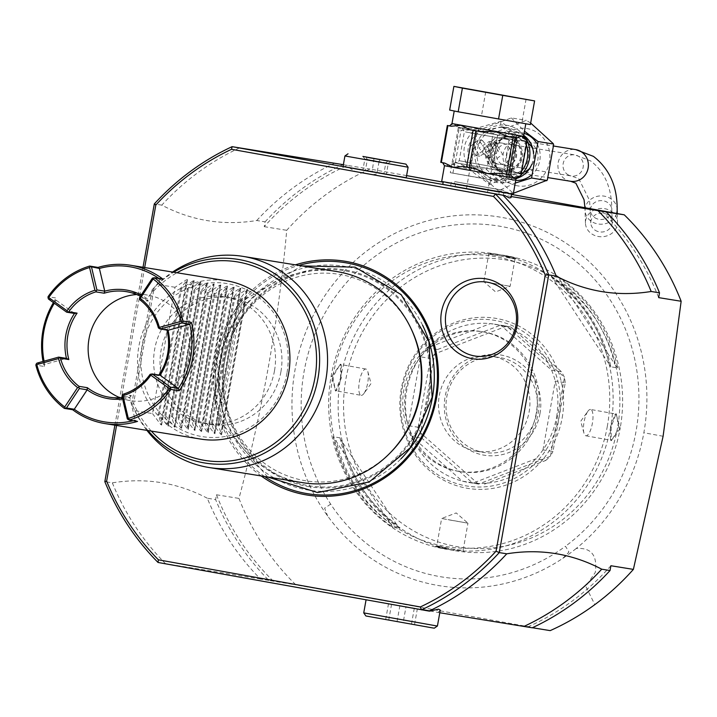 <?xml version="1.0" encoding="UTF-8"?>
<svg xmlns="http://www.w3.org/2000/svg" width="717" height="717" viewBox="0 0 717 717"><rect width="100%" height="100%" fill="white"/><g stroke="black" fill="none" stroke-linecap="round" stroke-linejoin="round"><path stroke-width="0.54" stroke-dasharray="3.58 2.69" d="M515.236 183.059L498.342 190.847L513.417 193.285M498.342 190.847L471.643 167.222L486.637 169.651L513.345 193.276M471.643 167.222L471.051 166.461L477.334 131.274L478.006 130.44L511.346 117.92L526.341 120.348M530.652 123.037L526.35 120.348L493.135 133.183L486.637 169.651M511.346 117.92L524.477 131.193M478.14 130.763L493.135 133.183M521.707 170.924A26.735 25.364 99.2 0 1 498.073 180.361A26.735 25.364 99.2 0 1 497.661 180.29A26.735 25.364 99.2 0 1 477.343 149.701A26.735 25.364 99.2 0 1 506.623 127.59A26.735 25.364 99.2 0 1 507.036 127.662A26.735 25.364 99.2 0 1 526.35 144.834M501.703 126.792L516.312 138.309L517.199 140.523L511.588 172.053L509.984 173.81L492.328 179.429L473.121 167.178L471.607 164.856C465.279 152.9 467.143 142.387 477.226 133.326L479.449 131.677L501.703 126.792M440.776 162.347L442.371 162.607L446.324 165.95L451.217 164.041L455.089 164.704A2.671 0.538 -80 0 1 454.883 163.01L455.412 162.042L468.102 167.509C460.834 153.214 463.083 140.604 474.842 129.669L477.764 128.576L479.449 131.677L477.585 127.958L500.977 121.263L516.518 134.957L515.72 137.547M515.747 137.601L516.724 139.887L510.925 172.483A5.351 2.635 -140 0 1 511.588 172.053M523.975 123.432L454.228 110.947L523.975 123.432M449.667 110.059L530.374 124.588M485.723 91.901L481.51 115.58M526.081 99.161L521.859 122.84M526.233 142.181L517.826 137.404L511.087 175.244L520.605 173.765L526.233 142.181L527.219 139.958M526.52 141.168A2.671 1.999 100.4 0 0 525.014 139.259L525.436 139.358M525.382 139.34L516.473 135.54A2.671 2.142 -79.5 0 1 516.518 134.957L523.562 136.329M516.312 138.309L516.285 135.504L517.826 137.404A5.351 2.59 160.3 0 0 516.724 139.869A5.351 2.59 160.3 0 0 517.199 140.523M519.117 176.257L509.178 176.507L511.087 175.244A5.351 2.635 -140 0 1 510.916 172.501L509.231 174.267M520.273 176.445L518.427 176.104A2.671 1.999 100.4 0 0 520.524 174.823L520.605 173.765M509.187 174.312L508.783 176.678A2.671 1.667 166.1 0 1 508.989 176.472L509.984 173.81M508.783 176.678L489.729 184.421L470.092 170.063L473.121 167.178L470.469 169.535A2.671 0.825 51.6 0 1 470.666 169.812M509.169 176.507A2.671 2.142 100.5 0 0 509.016 177.063L516.061 178.434M513.247 194.226L441.672 181.473M451.217 164.041L470.173 169.49A2.671 0.762 100 0 1 470.092 170.063L444.477 165.69M470.173 169.49L468.102 167.509A5.351 0.726 -30.2 0 0 471.607 164.856M455.412 162.042L461.04 130.449L474.842 129.669A5.351 0.681 50.3 0 1 477.226 133.326M478.042 128.388A2.671 0.842 -31.5 0 1 477.764 128.576L461.649 127.859A2.671 0.538 -80 0 0 460.879 129.356L461.04 130.449M461.712 127.877L457.76 127.196L461.712 127.877L457.76 127.196L453.825 123.844L448.932 125.762M477.468 128.522A2.671 0.762 -80 0 0 477.585 127.958L451.979 123.584M461.649 127.859L458.934 127.384L460.879 129.356M454.883 163.01L452.373 164.229M452.857 164.005L459.319 127.743M509.912 193.689L443.249 181.76L509.912 193.689M511.212 196.539L442.774 184.386M511.579 194.441L443.178 182.163M406.593 175.611L369.927 169.06A251.273 238.42 -80.8 0 0 286.728 230.3C278.537 320.92 262.619 410.294 238.967 498.414A251.273 238.42 -80.8 0 0 295.861 584.857L550.19 630.619M239.586 147.872A253.943 240.957 -80.8 0 0 161.791 205.134C191.573 220.773 223.229 225.9 256.758 220.513L265.084 221.858L264.232 226.662A251.273 238.42 99.2 0 1 347.431 165.421L369.927 169.06M347.431 165.421L343.38 164.686M406.216 177.735L343.058 166.487M601.769 211.183A251.273 238.42 99.2 0 1 658.654 297.627M607.353 426.167A147.021 139.501 99.2 0 1 444.271 546.202A147.021 139.501 99.2 0 1 332.751 376.757A147.021 139.501 99.2 0 1 495.832 256.722A147.021 139.501 99.2 0 1 607.353 426.167M610.687 426.749A149.692 142.038 99.2 0 1 446.96 549.365A149.692 142.038 99.2 0 1 331.093 376.443A149.692 142.038 99.2 0 1 494.82 253.827A149.692 142.038 99.2 0 1 610.687 426.749M497.634 254.302L497.786 255.413C484.325 253.719 487.103 254.168 506.112 256.758L506.632 255.763A149.692 142.038 99.2 0 1 620.178 428.282L611.189 440.695L611.18 426.83L616.028 413.682L620.178 428.282A149.692 142.038 99.2 0 1 456.451 550.898A149.692 142.038 99.2 0 1 454.13 550.504C433.731 546.103 430.738 545.619 445.132 549.052L454.13 550.504A149.692 142.038 99.2 0 1 340.584 377.984A149.692 142.038 99.2 0 1 504.311 255.369A149.692 142.038 99.2 0 1 506.632 255.763L516.312 258.228L514.985 259.07L506.112 256.758C519.305 259.957 516.527 259.509 497.786 255.413L488.68 254.365L487.721 253.119L506.632 255.763C521.035 259.187 518.033 258.703 497.634 254.302L487.721 253.119M340.584 377.984L340.584 364.119L331.595 376.524L335.735 391.132L340.584 377.984L341.256 378.11L341.283 365.374L340.109 364.397L332.921 376.757L335.377 390.702L336.82 390.191L341.256 378.11M558.113 277.362A149.692 142.038 99.2 0 1 617.713 367.92L610.875 366.817A149.701 142.047 -80.8 0 0 551.283 276.251L558.113 277.362L614.81 364.191A148.087 140.514 -80.8 0 0 560.013 280.93M610.517 426.705L614.944 414.623L616.396 414.103L618.852 428.049L611.664 440.417L610.499 439.44L610.517 426.705L611.18 426.83M436.787 545.745L435.452 546.587L445.132 549.052L445.66 548.048C464.661 550.647 467.439 551.095 453.986 549.401C435.246 545.305 432.468 544.848 445.66 548.048L436.778 545.754L441.636 518.481L467.95 523.168L463.092 550.441L453.986 549.401L454.13 550.504M340.055 437.863L333.226 436.752A149.701 142.047 -80.8 0 0 392.826 527.309L399.656 528.42A149.692 142.038 99.2 0 1 340.055 437.863L341.955 441.43A148.087 140.514 -80.8 0 0 396.752 524.683L399.656 528.42M450.626 520.157L467.95 523.168L456.2 512.924L441.636 518.481L450.626 520.157M617.516 427.78A145.417 137.978 99.2 0 1 456.218 546.506A145.417 137.978 99.2 0 1 345.917 378.917A145.417 137.978 99.2 0 1 507.215 260.19A145.417 137.978 99.2 0 1 617.516 427.78M562.182 417.823A86.157 81.756 -80.8 0 0 496.827 318.527A86.157 81.756 -80.8 0 0 401.251 388.874A86.157 81.756 -80.8 0 0 466.606 488.169A86.157 81.756 -80.8 0 0 562.182 417.823M402.112 389.044A83.979 79.677 99.2 0 1 495.268 320.481A83.979 79.677 99.2 0 1 558.964 417.267A83.979 79.677 99.2 0 1 465.808 485.83A83.979 79.677 99.2 0 1 402.112 389.044M556.607 416.828A80.196 76.092 -80.8 0 0 555.245 381.059A80.196 76.092 -80.8 0 0 551.588 370.169A80.196 76.092 -80.8 0 0 501.174 325.581A80.196 76.092 -80.8 0 0 494.533 324.183A80.196 76.092 -80.8 0 0 490.311 323.627A80.196 76.092 -80.8 0 0 427.637 347.87A80.196 76.092 -80.8 0 0 420.449 356.806A80.196 76.092 -80.8 0 0 406.826 389.878A80.196 76.092 -80.8 0 0 408.188 425.638A80.196 76.092 -80.8 0 0 411.845 436.528A80.196 76.092 -80.8 0 0 462.259 481.116A80.196 76.092 -80.8 0 0 468.9 482.514A80.196 76.092 -80.8 0 0 473.121 483.07A80.196 76.092 -80.8 0 0 535.796 458.826A80.196 76.092 -80.8 0 0 542.984 449.891A80.196 76.092 -80.8 0 0 556.607 416.828M542.984 449.891L555.245 381.059L565.247 382.681L552.986 451.504L542.984 449.891M565.247 382.681L564.467 377.393L550.432 456.164L552.986 451.504M564.404 377.205L561.581 371.791L551.588 370.169L501.174 325.581L511.167 327.203L506.704 326.172L564.404 377.205A80.196 76.092 99.2 0 1 564.467 377.393M511.167 327.203L561.581 371.791M478.382 484.038L420.691 433.005L421.847 438.15L472.252 482.729L478.382 484.038A80.196 76.092 -80.8 0 0 478.58 484.065L473.121 483.07L535.796 458.826L545.789 460.448L483.115 484.683M545.789 460.448L550.306 456.326L478.58 484.065M418.181 427.251L430.442 358.428L420.449 356.806L408.188 425.638L418.181 427.251L420.628 432.808L434.654 354.037A80.196 76.092 99.2 0 1 434.78 353.875L506.516 326.136A80.196 76.092 99.2 0 1 506.704 326.172M539.973 413.637A50.79 48.191 -80.8 0 0 501.452 355.103A50.79 48.191 -80.8 0 0 445.114 396.573A50.79 48.191 -80.8 0 0 483.634 455.107A50.79 48.191 -80.8 0 0 539.973 413.637M472.252 482.729L462.259 481.116L411.845 436.528L421.847 438.15M434.654 354.037L430.442 358.428M437.639 349.493L500.305 325.249L490.311 323.627L427.637 347.87L437.639 349.493L434.78 353.875M506.516 326.136L500.305 325.249M536.648 413.055A48.12 45.655 -80.8 0 0 499.399 357.469A48.12 45.655 -80.8 0 0 446.781 396.886A48.12 45.655 -80.8 0 0 484.02 452.463A48.12 45.655 -80.8 0 0 536.648 413.055M491.907 356.259A48.12 45.655 99.2 0 0 439.279 395.667A48.12 45.655 -80.8 0 0 476.527 451.253A48.12 45.655 -80.8 0 0 529.146 411.836A48.12 45.655 99.2 0 0 491.907 356.259L499.399 357.469M405.795 389.869A70.84 67.219 99.2 0 1 483.276 331.846A70.84 67.219 99.2 0 1 538.108 413.673A70.84 67.219 -80.8 0 1 460.628 471.696A70.84 67.219 -80.8 0 1 405.795 389.869M536.208 413.359A70.84 67.219 99.2 0 1 458.728 471.383A70.84 67.219 99.2 0 1 403.904 389.555A70.84 67.219 99.2 0 1 481.376 331.532A70.84 67.219 99.2 0 1 536.208 413.359M367.821 371.648L371.048 383.541L363.877 393.561A13.363 4.221 -79.8 0 0 367.713 382.869A13.363 4.221 100.2 0 0 367.821 371.648A13.363 4.221 100.2 0 0 365.912 369.04A13.363 4.221 100.2 0 0 359.387 381.516A13.363 4.221 -79.8 0 0 361.18 395.345L335.377 390.702M363.877 393.561A13.363 4.221 -79.8 0 1 361.18 395.345M392.826 527.309L333.226 436.752M396.752 524.683L341.955 441.43M390.926 523.742A148.096 140.523 99.2 0 1 336.13 440.489M583.952 433.158L580.725 421.264L587.895 411.244A13.363 4.221 -79.8 0 0 584.059 421.946A13.363 4.221 100.2 0 0 583.952 433.158A13.363 4.221 100.2 0 0 585.852 435.775A13.363 4.221 100.2 0 0 592.385 423.29A13.363 4.221 -79.8 0 0 590.584 409.461L616.396 414.103M587.895 411.244A13.363 4.221 -79.8 0 1 590.584 409.461M514.994 259.052L510.137 286.325L495.572 291.891L483.823 281.638L510.137 286.325L483.823 281.638L488.68 254.365M551.274 276.26L610.875 366.817M617.713 367.92L614.81 364.191M554.178 279.988A148.096 140.523 99.2 0 1 608.975 363.241M610.902 565.74A251.273 238.42 99.2 0 1 527.703 626.981L532.381 627.733M527.703 626.981L532.247 627.796M268.821 580.403L260.486 579.049A253.943 240.957 99.2 0 1 207.294 498.225L215.62 499.57A253.943 240.957 -80.8 0 0 268.821 580.403L295.861 584.857M439.781 612.757L430.119 610.992M421.273 609.378L366.082 599.717L421.417 609.746M158.027 562.46L260.486 579.049M380.682 602.504L400.176 606.017M273.365 581.218A251.273 238.42 99.2 0 1 216.471 494.775L215.62 499.57M216.471 494.775L238.967 498.414M161.791 205.134L154.298 203.924M143.015 267.262L114.881 425.181M207.294 498.225C177.511 482.586 145.856 477.459 112.327 482.846L104.825 481.627M264.232 226.662L286.728 230.3M256.758 220.513A253.943 240.957 99.2 0 1 334.552 163.252M265.084 221.858A253.943 240.957 99.2 0 1 342.878 164.596M144.682 267.531L116.557 425.459M261.176 475.954A118.422 112.363 99.2 0 1 215.028 360.158A118.422 112.363 99.2 0 1 295.368 264.851M349.206 167.715L355.435 171.551L372.912 174.697L380.082 173.272M355.435 171.551L372.912 174.697M510.818 196.485L511.015 197.632M440.265 610.059L438.159 612.497M363.734 612.883L437.424 626.004M365.903 615.984L434.323 628.164M403.151 622.697L385.701 619.479L403.151 622.697L405.965 606.905L417.339 608.876L414.525 624.668M417.339 608.876L405.965 606.905M391.554 604.314L388.739 620.097M388.515 603.687L385.701 619.479M399.88 605.659L397.075 621.451M414.301 608.258L411.486 624.041M112.327 482.846A253.943 240.957 -80.8 0 0 165.519 563.67M428.318 396.537A108.939 103.365 -80.8 0 0 345.693 270.981A108.939 103.365 -80.8 0 0 224.851 359.916A108.939 103.365 -80.8 0 0 307.485 485.472A108.939 103.365 -80.8 0 0 428.318 396.537M391.491 451.531A104.565 99.224 99.2 0 1 304.178 480.515A104.565 99.224 99.2 0 1 224.86 359.997A104.565 99.224 99.2 0 1 340.853 274.62A104.565 99.224 99.2 0 1 411.307 329.157M336.873 271.573A106.923 101.456 -80.8 0 0 219.769 360.033A106.923 101.456 -80.8 0 0 301.023 482.389A106.923 101.456 -80.8 0 0 302.691 482.675M242.319 298.164L219.814 424.482C209.292 378.97 216.794 336.865 242.319 298.164L240.652 297.896L247.257 289.551L246.549 289.435L234.979 296.972L233.984 296.811L240.598 288.467L239.89 288.351L228.32 295.897L227.325 295.736L233.93 287.392L233.222 287.275L221.652 294.821L220.657 294.66L227.262 286.307L226.563 286.2L214.992 293.737L213.998 293.576L220.603 285.232L219.895 285.115L208.324 292.661L207.33 292.5L213.935 284.156L213.227 284.04L201.665 291.577L200.67 291.416L207.276 283.072L206.568 282.955L194.997 290.502L194.002 290.34L200.608 281.996L199.9 281.88L188.329 289.426L187.334 289.265L193.948 280.912L193.24 280.804L181.67 288.342L180.675 288.18L187.28 279.836L186.572 279.72L175.002 287.266L152.506 413.584L134.841 410.724L131.758 403.985L132.08 404.755L133.595 403.321L153.59 291.084L152.658 289.202L152.103 289.793L157.346 284.407A106.923 101.456 -80.8 0 1 172.555 272.048M134.841 410.724A106.923 101.456 -80.8 0 0 135.181 411.441A106.923 101.456 -80.8 0 0 146.913 430.37M280.894 371.908A64.154 60.873 99.2 0 1 210.726 424.455A64.154 60.873 99.2 0 1 161.074 350.344A64.154 60.873 99.2 0 1 231.241 297.797A64.154 60.873 99.2 0 1 280.894 371.908M152.103 289.793L131.758 403.985M175.002 287.266L157.346 284.407M152.506 413.584L160.769 424.607L161.477 424.715L160.769 424.607L186.572 279.72L187.28 279.836L161.477 424.715L158.17 414.498L180.675 288.18M219.814 424.482L218.147 424.213L221.454 434.43L220.746 434.314L221.454 434.43L247.257 289.551L246.549 289.435L220.746 434.314L212.483 423.299L211.488 423.138L214.786 433.355L214.078 433.238L214.786 433.355L240.598 288.467L239.89 288.351L214.078 433.238L205.815 422.214L204.82 422.053L208.118 432.27L207.419 432.154L208.118 432.27L233.93 287.392L233.222 287.275L207.419 432.154L199.156 421.139L198.161 420.978L201.459 431.195L200.751 431.078L201.459 431.195L227.262 286.307L226.563 286.2L200.751 431.078L192.488 420.054L191.493 419.893L194.791 430.11L194.092 430.003L194.791 430.11L220.603 285.232L219.895 285.115L194.092 430.003L185.828 418.979L184.834 418.818L188.132 429.035L187.424 428.918L188.132 429.035L213.935 284.156L213.227 284.04L187.424 428.918L179.16 417.894L178.166 417.742L181.464 427.959L180.756 427.843L181.464 427.959L207.276 283.072L206.568 282.955L180.756 427.843L172.492 416.819L171.497 416.658L174.805 426.875L174.097 426.758L174.805 426.875L200.608 281.996L199.9 281.88L174.097 426.758L165.833 415.743L164.838 415.582L168.136 425.799L167.428 425.683L168.136 425.799L193.948 280.912L193.24 280.804L167.428 425.683L159.165 414.659L158.17 414.498M159.165 414.659L181.67 288.342M164.838 415.582L187.334 289.265M165.833 415.743L188.329 289.426M171.497 416.658L194.002 290.34M172.492 416.819L194.997 290.502M178.166 417.742L200.67 291.416M179.16 417.894L201.665 291.577M184.834 418.818L207.33 292.5M185.828 418.979L208.324 292.661M191.493 419.893L213.998 293.576M192.488 420.054L214.992 293.737M198.161 420.978L220.657 294.66M199.156 421.139L221.652 294.821M204.82 422.053L227.325 295.736M205.815 422.214L228.32 295.897M211.488 423.138L233.984 296.811M212.483 423.299L234.979 296.972M218.147 424.213L240.652 297.896M274.477 370.868A64.154 60.873 99.2 0 1 204.309 423.415A64.154 60.873 99.2 0 1 154.657 349.304A64.154 60.873 99.2 0 1 224.824 296.757A64.154 60.873 99.2 0 1 274.477 370.868M286.961 373.118A77.517 73.555 99.2 0 1 200.975 436.402A77.517 73.555 99.2 0 1 142.172 347.064A77.517 73.555 99.2 0 1 228.158 283.771A77.517 73.555 99.2 0 1 286.961 373.118M200.912 439.118A80.196 76.092 99.2 0 1 138.847 346.481A80.196 76.092 99.2 0 1 226.554 280.795M53.434 302.619A80.196 76.092 99.2 0 1 56.365 298.066L48.03 296.721M43.056 361.44A80.196 76.092 99.2 0 0 44.176 366.468L35.85 365.123M44.176 366.468L44.777 364.406L36.952 363.134M48.389 298.971L56.213 300.235A78.592 74.568 -80.8 0 0 54.304 303.246M44.078 361.162A78.592 74.568 -80.8 0 0 44.768 364.406L66.484 358.383M74.487 313.446L56.213 300.235L56.365 298.066M158.887 278.447A78.592 74.568 99.2 0 1 160.25 279.406L162.884 279.092M152.407 278.151L160.25 279.415L147.379 298.846A55.066 52.251 -80.8 0 0 141.231 295.037M137.539 421.408L135.163 420.207L127.33 418.925M121.971 396.214L129.804 397.487L135.163 420.207A78.592 74.568 99.2 0 1 133.254 420.718M139.878 299.787L148.204 301.14L147.379 298.846L139.537 297.591M148.204 301.14A53.461 50.728 -80.8 0 0 140.433 296.238M136.705 294.544A53.461 50.728 99.2 0 1 147.478 295.063A53.461 50.728 99.2 0 1 188.858 356.824A53.461 50.728 99.2 0 1 130.386 400.615A53.461 50.728 99.2 0 1 119.999 397.711M158.385 327.911L166.72 329.264A53.461 50.728 -80.8 0 1 166.927 330.098M150.113 374.337L158.448 375.69A53.461 50.728 -80.8 0 0 158.896 375.036M123.046 394.26L131.372 395.614A53.461 50.728 -80.8 0 1 122.284 397.514M168.065 330.277L166.72 329.264M158.448 375.69L160.061 375.224M122.616 398.939A55.066 52.251 -80.8 0 0 129.804 397.505L131.372 395.614M344.931 155.956L408.09 167.213M379.947 159.559L379.078 161.603L388.327 163.207L364.863 158.986L379.078 161.603L377.115 172.618L386.373 174.222L388.327 163.207L391.061 161.486M365.894 157.032L367.346 159.488L365.383 170.512L377.115 172.618M362.901 156.423L364.863 158.986L362.91 170.001L365.383 170.512M374.014 158.349L372.159 171.605L362.91 170.001M388.085 160.877L385.854 162.705L383.891 173.72L372.159 171.605M386.373 174.222L383.891 173.72M454.748 186.707L474.242 190.211M520.757 176.221L520.524 174.823M506.865 154.433A16.572 15.729 -80.8 0 0 519.691 173.577A16.572 15.729 -80.8 0 0 537.822 159.999A16.572 15.729 -80.8 0 0 524.987 140.855A16.572 15.729 -80.8 0 0 506.865 154.433M532.821 148.966A16.572 15.729 99.2 0 1 534.219 159.416A16.572 15.729 99.2 0 1 529.684 168.352M523.365 172.376A16.572 15.729 99.2 0 1 516.097 172.994A16.572 15.729 99.2 0 1 503.262 153.85A16.572 15.729 99.2 0 1 521.393 140.272A16.572 15.729 99.2 0 1 528.097 143.149M524.1 133.335A24.055 22.827 99.2 0 0 521.187 132.654A24.055 22.827 99.2 0 0 494.873 152.363A24.055 22.827 -80.8 0 0 513.497 180.155A24.055 22.827 -80.8 0 0 515.711 180.397M530.705 175.665A24.055 22.827 -80.8 0 0 539.811 160.447A24.055 22.827 99.2 0 0 536.603 143.131M531.638 164.56A24.055 22.827 -80.8 0 0 533.143 159.371A24.055 22.827 -80.8 0 0 533.52 154.003M523.858 135.468A24.055 22.827 -80.8 0 0 514.528 131.578A24.055 22.827 -80.8 0 0 488.214 151.287A24.055 22.827 -80.8 0 0 506.829 179.071A24.055 22.827 -80.8 0 0 516.912 178.327M514.017 136.58A19.045 18.068 -80.8 0 0 508.927 136.427A19.045 18.068 -80.8 0 0 492.839 152.434A19.045 18.068 -80.8 0 0 503.047 172.707A19.045 18.068 -80.8 0 0 507.34 174.079A19.045 18.068 -80.8 0 0 528.465 158.529A19.045 18.068 -80.8 0 0 514.017 136.58M508.774 137.144A17.638 16.742 -80.8 0 0 504.06 137.01A17.638 16.742 -80.8 0 0 489.155 151.843A17.638 16.742 -80.8 0 0 498.611 170.619A17.638 16.742 -80.8 0 0 502.59 171.883A17.638 16.742 99.2 0 0 522.155 157.48A17.638 16.742 99.2 0 0 508.774 137.144M508.245 138.686A16.043 15.218 -80.8 0 1 508.496 138.731A16.043 15.218 99.2 0 1 520.685 157.077A16.043 15.218 99.2 0 1 503.119 170.35A16.043 15.218 99.2 0 1 502.868 170.305A16.043 15.218 -80.8 0 1 490.679 151.95A16.043 15.218 -80.8 0 1 508.245 138.686L503.244 137.87A16.043 15.218 -80.8 0 0 485.678 151.144A16.043 15.218 -80.8 0 0 497.867 169.499A16.043 15.218 99.2 0 0 498.118 169.544A16.043 15.218 99.2 0 0 515.684 156.27A16.043 15.218 99.2 0 0 503.495 137.915A16.043 15.218 -80.8 0 0 503.244 137.87M510.665 155.499A10.692 10.146 -80.8 0 0 502.393 143.149A10.692 10.146 -80.8 0 0 490.697 151.914A10.692 10.146 -80.8 0 0 498.969 164.265A10.692 10.146 -80.8 0 0 510.665 155.499M495.062 141.966L482.577 150.597L491.306 163.019L502.545 154.191L495.062 141.966M496.37 134.599L458.262 127.958L496.37 134.599M488.402 179.34L450.294 172.698L488.402 179.34M504.203 182.342L452.92 173.164L504.203 182.342M506.077 171.82L454.802 162.634L506.077 171.82M470.28 146.483L478.597 139.842L485.266 149.181L476.034 155.67L470.28 146.483M498.512 151.323L492.758 142.136L483.536 148.625L490.195 157.964L498.512 151.323M486.323 157.337L494.094 150.606L489.137 141.545L479.108 147.917L486.323 157.337M473.659 189.942L487.515 192.362L473.659 189.942M483.876 132.573L497.732 134.993L483.876 132.573M482.469 140.469L489.684 149.898L479.655 156.261L474.708 147.2L482.469 140.469M485.319 191.833L450.67 185.793L485.319 191.833M497.715 194.208L455.152 186.59L497.715 194.208M469.501 184.394L504.15 190.435L469.501 184.394M595.065 230.184A10.692 9.446 -1.7 0 0 606.385 230.946A10.692 9.446 -1.7 0 0 612.166 222.27A10.692 9.446 -1.7 0 0 607.891 214.983A10.692 9.446 -1.7 0 0 596.571 214.222A10.692 9.446 -1.7 0 0 590.79 222.897A10.692 9.446 -1.7 0 0 595.065 230.184M501.031 163.736A10.692 10.146 -80.8 0 0 504.804 165.206A10.692 10.146 -80.8 0 0 515.989 158.34A10.692 10.146 -80.8 0 0 511.992 145.56A10.692 10.146 -80.8 0 0 508.219 144.099A10.692 10.146 -80.8 0 0 497.042 150.964A10.692 10.146 -80.8 0 0 501.031 163.736M514.734 141.025A16.043 15.218 99.2 0 1 520.73 160.187A16.043 15.218 99.2 0 1 503.952 170.485A16.043 15.218 99.2 0 1 498.297 168.28A16.043 15.218 99.2 0 1 492.301 149.118A16.043 15.218 99.2 0 1 509.079 138.82A16.043 15.218 99.2 0 1 514.734 141.025M611.099 211.183A16.043 14.17 178.3 0 1 617.507 222.118A16.043 14.17 178.3 0 1 608.841 235.131A16.043 14.17 178.3 0 1 591.866 233.984A16.043 14.17 178.3 0 1 585.448 223.05A16.043 14.17 178.3 0 1 594.124 210.045A16.043 14.17 178.3 0 1 611.099 211.183M515.971 178.936A29.021 27.533 99.2 0 1 497.257 182.548A29.021 27.533 99.2 0 1 475.246 149.1A29.021 27.533 99.2 0 1 507.439 125.403A29.021 27.533 99.2 0 1 523.742 135.325M526.484 139.537A29.021 27.533 99.2 0 1 527.085 140.738M520.972 175.02A29.021 27.533 99.2 0 1 519.547 176.328M500.977 121.263A5.351 1.685 100.2 0 0 501.694 126.792L509.608 129.983L514.555 135.28L515.81 137.727M489.729 184.421A5.351 1.685 -79.8 0 1 492.328 179.429M442.371 162.607L444.683 163.082M463.227 166.496L474.215 168.468M576.181 548.505A186.779 177.224 -80.8 0 1 562.827 558.328A186.779 177.224 99.2 0 1 327.651 516.016A186.779 177.224 -80.8 0 1 428.99 220.46A186.779 177.224 -80.8 0 1 643.857 432.745A186.779 177.224 99.2 0 1 576.181 548.505C591.265 547.403 597.637 555.361 595.289 572.39L585.789 586.327L594.832 604.619M663.1 436.268L643.857 432.745M562.827 558.328L568.913 552.081A21.385 4.849 -126.4 0 0 565.435 546.273A177.744 168.656 99.2 0 1 330.645 504.078A177.744 168.647 99.2 0 1 374.704 256.623A177.744 168.647 99.2 0 1 609.441 298.81A177.744 168.647 99.2 0 1 565.444 546.264M330.645 504.078A21.385 4.696 -33.4 0 1 324.604 508.174L327.651 516.016M620.178 428.282L618.852 428.049M331.595 376.524L332.921 376.757M264.618 476.509A117.023 111.036 99.2 0 1 216.642 360.427A117.023 111.036 99.2 0 1 298.801 265.415M422.591 325.213A113.34 107.55 -80.8 0 0 346.481 266.652A113.34 107.55 99.2 0 0 220.764 359.19A113.34 107.55 99.2 0 0 306.733 489.819A113.34 107.55 -80.8 0 0 400.946 458.835M307.342 486.395A109.862 104.243 -80.8 0 0 429.205 396.689A109.862 104.243 -80.8 0 0 345.872 270.067A109.862 104.243 99.2 0 0 224.009 359.773A109.862 104.243 99.2 0 0 307.342 486.395M152.649 289.202A103.158 97.888 99.2 0 1 153.555 288.261A103.158 97.888 99.2 0 1 173.639 272.227M147.998 430.55A103.158 97.888 99.2 0 1 134.007 408.986A103.158 97.888 99.2 0 1 132.071 404.738L135.181 411.441M153.59 291.084A100.577 95.433 99.2 0 1 176.947 272.756M151.305 431.078A100.577 95.433 99.2 0 1 133.595 403.321M517.253 185.784A29.021 27.533 99.2 0 1 495.241 152.336A29.021 27.533 99.2 0 1 527.434 128.648A29.021 27.533 99.2 0 1 549.446 162.087A29.021 27.533 99.2 0 1 517.253 185.784M510.925 137.377L463.496 128.845L510.925 137.377M504.831 171.596L457.401 163.055L504.831 171.596M502.805 168.513L459.212 160.707L502.805 168.513M465.521 131.928L509.106 139.734L465.521 131.928M454.614 181.571L501.049 189.924L454.614 181.571M456.648 184.654L499.211 192.273L456.648 184.654M594.707 217.654A10.692 9.446 -1.7 0 0 606.017 218.416A10.692 9.446 -1.7 0 0 611.798 209.749A10.692 9.446 -1.7 0 0 607.523 202.463A10.692 9.446 -1.7 0 0 596.203 201.701A10.692 9.446 -1.7 0 0 590.423 210.368A10.692 9.446 -1.7 0 0 594.707 217.654M567.676 174.527A10.692 10.146 -80.8 0 0 571.449 175.997A10.692 10.146 -80.8 0 0 582.634 169.131A10.692 10.146 -80.8 0 0 578.637 156.36A10.692 10.146 -80.8 0 0 574.864 154.89A10.692 10.146 -80.8 0 0 563.679 161.755A10.692 10.146 -80.8 0 0 567.676 174.527M570.589 181.276A16.043 15.218 99.2 0 1 564.933 179.071A16.043 15.218 99.2 0 1 558.946 159.909A16.043 15.218 99.2 0 1 575.715 149.611M616.656 213.442A16.043 14.17 178.3 0 1 591.498 221.454A16.043 14.17 178.3 0 1 585.081 210.529A16.043 14.17 178.3 0 1 593.757 197.516A16.043 14.17 178.3 0 1 610.732 198.663A16.043 14.17 178.3 0 1 617.149 209.588M478.006 130.44L477.334 131.274M471.051 166.461L471.41 167.518M509.33 174.177L507.295 176.032L500.932 179.205L492.74 179.501L498.073 180.361M501.694 126.792L506.623 127.59M444.755 163.091L442.846 162.741M474.251 168.477L463.191 166.487M494.82 253.827L495.384 253.917M616.037 413.682L614.962 414.605M611.189 440.695L610.499 439.449M446.96 549.365L447.525 549.455M464.042 551.687L463.092 550.432M494.533 324.183L505.189 325.912M468.9 482.514L479.548 484.235M476.527 451.253L484.02 452.463M458.728 471.383L460.628 471.696M481.376 331.532L483.276 331.846M335.726 391.132L336.811 390.2M340.584 364.111L341.274 365.356M365.912 369.04L340.109 364.397M585.852 435.775L611.664 440.417M267.62 476.993L224.358 426.328L216.704 358.509L246.021 298.926L301.812 265.899M152.658 289.202L154.451 287.338M161.567 425.154L187.522 279.469M168.235 426.23L194.182 280.544M174.894 427.314L200.85 281.629M181.562 428.39L207.509 282.704M188.221 429.465L214.177 283.789M194.89 430.55L220.836 284.864M201.558 431.625L227.504 285.94M208.217 432.709L234.172 287.024M214.885 433.785L240.831 288.1M221.544 434.861L247.499 289.184M204.309 423.415L210.726 424.455M224.824 296.757L231.241 297.797M126.317 291.64L147.478 295.063M109.226 397.191L130.386 400.615M516.097 172.994L519.691 173.577M521.393 140.272L524.987 140.855M521.187 132.654L514.528 131.578M513.497 180.155L506.829 179.071M498.611 170.619L503.047 172.707M504.06 137.01L508.927 136.427M503.119 170.35L498.118 169.544M502.393 143.149L494.891 141.939M498.969 164.265L491.477 163.046M516.159 138.273L508.192 183.005M458.262 127.958L450.294 172.698M505.557 182.539L507.43 172.017M452.92 173.164L454.802 162.634M503.952 168.674L505.87 171.721L456.37 162.902L459.212 160.707L464.374 131.758L462.456 128.719L511.956 137.539L509.106 139.734L503.952 168.674M490.195 157.964L486.449 157.364M487.515 192.362L497.732 134.993M466.462 188.607L476.68 131.238M479.781 156.279L476.034 155.67M482.344 140.451L478.597 139.842M492.758 142.136L489.012 141.527M450.67 185.793L451.522 181.06M503.307 195.167L504.15 190.435M498.835 194.379L499.211 192.273L502.052 190.077L453.61 181.446L455.519 184.484L455.152 186.59M508.219 144.099L574.864 154.89L590.512 160.85C604.673 171.488 611.771 187.791 611.798 209.749L612.166 222.27M504.804 165.206L571.449 175.997L578.789 178.73L589.607 200.554L590.79 222.897M503.952 170.485L548.496 177.699M509.079 138.82L553.874 146.071M585.448 223.05L584.955 207.697M617.265 213.549L617.507 222.118"/><path stroke-width="1.08" d="M524.477 131.193L538.055 141.536L531.557 178.004L546.551 180.433L547.349 179.922L553.632 144.726L553.282 143.669L530.652 123.037M513.417 193.285L546.551 180.433M531.557 178.004L515.236 183.059M538.055 141.536L553.049 143.965M526.35 144.834A26.735 25.364 99.2 0 1 521.707 170.924M534.595 100.9L530.374 124.588L458.181 111.807L449.667 110.059L453.888 86.381L534.595 100.9L502.76 95.379L498.539 119.067M502.76 95.379L462.402 88.119L458.181 111.807M462.402 88.119L453.888 86.381M525.678 139.412L527.219 139.958L520.757 176.221L514.223 178.174L510.271 174.823L501.595 173.317L487.435 173.532L474.215 168.468L466.561 167.115L473.13 130.27L480.775 131.632L494.936 131.417L508.156 136.481L516.832 137.978L521.725 136.069L525.382 139.34M519.117 176.257L518.248 176.274L516.061 178.434L487.435 173.532L453.485 167.419L444.683 163.082L441.34 162.463L447.91 125.618L451.244 126.237L460.986 125.314L469.787 129.652L480.775 131.632M508.676 174.563L515.236 137.718L516.832 137.978M442.604 162.66L444.477 165.69L441.672 181.473L513.247 194.226L516.061 178.434M524.88 139.241L525.436 139.358L523.562 136.329L451.979 123.584L449.792 125.744L448.932 125.762L451.244 126.237M441.34 162.463L440.776 162.347L447.336 125.502L448.932 125.762M473.13 130.27L469.787 129.652M466.561 167.115L463.191 166.487M463.227 166.496L453.485 167.419L444.477 165.69M508.156 136.481L515.236 137.718M506.534 174.195L513.094 137.35M469.276 167.599L475.837 130.754M447.336 125.502L447.91 125.618M511.66 194.002L511.015 197.632L509.16 197.928L504.902 195.562L442.774 184.386L443.24 181.813M510.818 196.485L597.987 210.646A253.943 240.957 99.2 0 1 651.179 291.478C617.66 296.865 586.004 291.738 556.222 276.099A253.943 240.957 -80.8 0 0 503.02 195.275L232.093 146.662L231.546 149.288A251.273 238.429 99.2 0 0 155.813 205.035L154.298 203.924L143.015 267.262M503.02 195.275L504.902 195.562M651.179 291.478L659.515 292.832A253.943 240.957 -80.8 0 0 606.313 211.999L597.987 210.646M606.313 211.999L624.256 214.822L511.579 194.441M443.178 182.163L406.593 175.611M343.38 164.686L232.093 146.662A253.943 240.957 99.2 0 0 154.298 203.924M343.058 166.487L406.216 177.735L408.09 167.213L344.931 155.956L343.058 166.487M474.242 190.211L454.748 186.707L474.242 190.211M624.256 214.822A251.273 238.42 -80.8 0 1 681.15 301.265L658.654 297.627L659.515 292.832M610.042 570.535L601.715 569.19A253.943 240.957 99.2 0 1 523.921 626.452L532.247 627.796A253.943 240.957 99.2 0 0 610.042 570.535L610.902 565.74L633.389 569.388A251.273 238.42 99.2 0 1 594.832 604.619A251.273 238.42 99.2 0 1 550.19 630.619L532.381 627.733M681.15 301.265L663.1 436.268L633.389 569.388M523.921 626.452L439.781 612.757M430.119 610.992L421.273 609.378M421.417 609.746L428.954 611.072A253.943 240.957 -80.8 0 0 506.749 553.811C540.277 548.424 571.933 553.551 601.715 569.19M116.557 425.459L106.636 481.152A251.273 238.429 99.2 0 0 158.412 559.834L158.027 562.46L428.954 611.072M114.881 425.181L104.825 481.627L106.636 481.143M155.813 205.035L144.682 267.531M158.412 559.825L420.332 606.949A251.264 238.42 99.2 0 0 496.065 551.203L545.252 275.104A251.273 238.42 99.2 0 0 493.466 196.422L231.546 149.288M295.368 264.851A118.422 112.363 99.2 0 1 346.705 261.544A118.422 112.363 99.2 0 1 436.528 398.025A118.422 112.363 99.2 0 1 305.173 494.703A118.422 112.363 99.2 0 1 261.176 475.954M472.198 358.688A40.511 38.44 99.2 0 1 441.475 312.003A40.511 38.44 99.2 0 1 486.413 278.922A40.511 38.44 99.2 0 1 517.136 325.617A40.511 38.44 99.2 0 1 472.198 358.688M158.027 562.46A253.943 240.957 99.2 0 1 104.825 481.627M496.065 551.212L499.256 552.601A253.943 240.957 99.2 0 1 421.462 609.862L420.332 606.949M506.749 553.811L499.256 552.601L548.72 274.889L545.252 275.104M493.466 196.422L495.528 194.056A253.943 240.957 99.2 0 1 548.72 274.889L556.222 276.099M372.894 171.99L354.718 168.728M429.546 611.162L438.481 609.163L440.265 610.059L437.424 626.004L435.533 625.726L363.734 612.883L366.055 599.887M437.424 626.004L434.323 628.164L432.566 627.913L365.903 615.984L363.734 612.883M410.572 327.624L411.307 329.157A104.565 99.224 99.2 0 1 420.171 395.139A104.565 99.224 99.2 0 1 391.491 451.531L390.308 452.75A106.923 101.456 -80.8 0 0 410.572 327.624A106.923 101.456 -80.8 0 0 338.532 271.86A106.923 101.456 -80.8 0 0 336.873 271.573L243.072 256.39A106.923 101.456 -80.8 0 0 172.555 272.048M146.913 430.37A106.923 101.456 -80.8 0 0 207.231 467.206A106.923 101.456 -80.8 0 0 208.889 467.484L302.691 482.675A106.923 101.456 -80.8 0 0 390.308 452.75M208.889 467.484A106.923 101.456 -80.8 0 0 325.984 379.033A106.923 101.456 -80.8 0 0 244.73 256.668A106.923 101.456 -80.8 0 0 243.072 256.39M77.095 313.141L74.487 313.446L66.672 312.182L48.389 298.971L48.03 296.721A80.196 76.092 99.2 0 1 89.679 266.07L98.005 267.423A80.196 76.092 99.2 0 1 130.593 265.254L226.554 280.795A80.196 76.092 99.2 0 1 288.628 373.432A80.196 76.092 99.2 0 1 200.912 439.118L104.951 423.577A80.196 76.092 99.2 0 1 72.659 409.739L64.324 408.385A80.196 76.092 99.2 0 1 35.85 365.123L36.155 364.084L36.818 364.594A78.592 74.568 -80.8 0 0 64.727 406.996L77.597 387.556L78.933 387.395L79.004 386.338A53.461 50.728 99.2 0 1 60.497 358.213L68.832 359.567A53.461 50.728 -80.8 0 1 67.846 335.431A53.461 50.728 -80.8 0 1 77.095 313.141L68.769 311.787A53.461 50.728 99.2 0 1 95.836 291.864L104.171 293.217A53.461 50.728 -80.8 0 1 126.317 291.64A53.461 50.728 -80.8 0 1 140.433 296.238M43.056 361.44A80.196 76.092 99.2 0 1 42.877 330.94A80.196 76.092 99.2 0 1 53.434 302.619M130.593 265.254A80.196 76.092 99.2 0 1 162.884 279.092L154.558 277.748A80.196 76.092 99.2 0 1 183.032 321.01L191.367 322.363A80.196 76.092 99.2 0 1 192.658 357.891A80.196 76.092 99.2 0 1 179.178 390.756L178.336 388.435A78.592 74.568 -80.8 0 0 189.772 324.263L181.93 323L183.032 321.01M191.367 322.363L189.763 324.263L168.065 330.277L160.223 329.013L181.93 323M104.951 423.577A80.196 76.092 99.2 0 0 137.539 421.408L129.203 420.063A80.196 76.092 99.2 0 0 170.852 389.412L179.178 390.756M54.304 303.246A78.592 74.568 -80.8 0 0 44.078 361.162M47.958 297.806L48.765 297.564L67.048 310.775L67.479 311.94L68.769 311.787M67.048 310.775A55.066 52.251 99.2 0 1 94.931 290.251L89.571 267.531A78.592 74.568 -80.8 0 0 48.765 297.564M89.571 267.531L90.36 266.599L89.679 266.07M98.005 267.423L99.376 268.463L90.36 266.599M95.836 291.864L96.912 289.919L104.745 291.174L99.376 268.463A78.592 74.568 99.2 0 1 158.887 278.447M154.558 277.748L152.407 278.151L139.537 297.591L139.878 299.787A53.461 50.728 99.2 0 1 158.385 327.911L160.223 329.013M153.223 277.909L153.151 278.967L140.29 298.406L139.465 298.657M140.29 298.406A55.066 52.251 99.2 0 1 159.353 327.382L181.06 321.368A78.592 74.568 -80.8 0 0 153.151 278.967M181.06 321.368L182.226 321.969M168.074 330.277A55.066 52.251 99.2 0 1 160.07 375.233L178.336 388.435L170.503 387.153L152.21 373.951L150.113 374.337A53.461 50.728 99.2 0 1 123.046 394.26L121.971 396.214L127.33 418.925L129.203 420.063M160.061 375.224L152.21 373.951M170.852 389.412L170.503 387.153M170.422 388.238L169.122 388.399L150.839 375.197L150.92 374.104M150.839 375.197A55.066 52.251 99.2 0 1 122.957 395.721L128.316 418.441A78.592 74.568 -80.8 0 0 169.122 388.399M128.316 418.441L128.011 419.454M133.254 420.718A78.592 74.568 99.2 0 1 74.29 409.255L72.659 409.739M64.324 408.385L66.475 407.982L74.299 409.255L87.169 389.824A55.066 52.251 -80.8 0 0 122.616 398.939M65.148 408.143L64.727 406.996M60.497 358.213L58.66 357.12L36.952 363.134L36.155 364.084M58.66 357.12L66.484 358.383L68.832 359.567M66.466 358.392A55.066 52.251 99.2 0 1 74.478 313.437M66.672 312.182L67.479 311.94M96.912 289.919L91.552 267.199M96.123 290.86L94.931 290.251M141.231 295.037A55.066 52.251 -80.8 0 0 104.736 291.165M104.745 291.174L104.171 293.217M119.999 397.711A53.461 50.728 99.2 0 1 89.007 338.854A53.461 50.728 99.2 0 1 136.705 294.544M158.896 375.036A53.461 50.728 -80.8 0 0 167.697 353.4A53.461 50.728 -80.8 0 0 166.927 330.098M79.004 386.338L87.34 387.691A53.461 50.728 -80.8 0 0 109.226 397.191A53.461 50.728 -80.8 0 0 122.284 397.514M159.057 328.422L159.353 327.382M122.266 395.192L122.957 395.721M66.475 407.982L79.345 388.542L78.933 387.395M87.34 387.691L87.169 389.824L79.345 388.542M77.597 387.556A55.066 52.251 99.2 0 1 58.525 358.59L36.818 364.594M59.341 357.631L58.525 358.59M487.533 282.238A37.418 35.509 -80.8 0 0 446.019 312.791A37.418 35.509 -80.8 0 0 474.412 355.919A37.418 35.509 -80.8 0 0 515.917 325.366A37.418 35.509 -80.8 0 0 487.533 282.238M367.821 157.471L405.93 164.112L367.821 157.471M391.061 161.486L362.901 156.423L391.025 161.477M388.085 160.877L387.538 160.877M529.684 168.352A16.572 15.729 99.2 0 1 523.365 172.376M515.711 180.397A24.055 22.827 -80.8 0 0 530.705 175.665M528.097 143.149A16.572 15.729 99.2 0 1 532.821 148.966M524.1 133.335A24.055 22.827 99.2 0 1 536.603 143.131M533.52 154.003A24.055 22.827 -80.8 0 0 523.858 135.468M516.912 178.327A24.055 22.827 -80.8 0 0 531.638 164.56M523.742 135.325A29.021 27.533 99.2 0 1 526.484 139.537M527.085 140.738A29.021 27.533 99.2 0 1 520.972 175.02M519.547 176.328A29.021 27.533 99.2 0 1 515.971 178.936M298.801 265.415A117.023 111.036 99.2 0 1 346.768 262.969A117.023 111.036 -80.8 0 1 435.533 397.836A117.023 111.036 -80.8 0 1 305.729 493.377A117.023 111.036 99.2 0 1 264.618 476.509M400.946 458.835A113.34 107.55 -80.8 0 0 422.591 325.213M173.639 272.227A103.158 97.888 99.2 0 1 303.524 303.228A103.158 97.888 99.2 0 1 281.028 442.111A103.158 97.888 99.2 0 1 147.998 430.55M176.947 272.756A100.577 95.433 99.2 0 1 301.418 305.478A100.577 95.433 99.2 0 1 279.747 439.315A100.577 95.433 99.2 0 1 151.305 431.078M553.874 146.071L575.715 149.611A16.043 15.218 99.2 0 1 581.37 151.816A16.043 15.218 99.2 0 1 587.366 170.978A16.043 15.218 99.2 0 1 570.589 181.276L548.496 177.699M575.715 149.611L593.443 156.378C609.486 168.809 617.382 186.545 617.149 209.588A16.043 14.17 178.3 0 1 616.656 213.442M523.562 136.329L525.794 123.79M451.979 123.584L454.219 110.992M301.812 265.899L355.103 267.145L401.117 294.597L428.954 341.677L432.145 397.254L410.536 447.507L369.264 481.923L317.676 492.588L267.62 476.993M348.032 153.796L344.931 155.956M405.93 164.112L408.09 167.213M391.043 161.486L362.963 156.431M553.282 143.669L553.632 144.726M547.349 179.922L546.677 180.756M584.955 207.697L584.05 199.72L575.859 183.202L570.589 181.276M617.149 209.588L617.265 213.549"/></g></svg>

